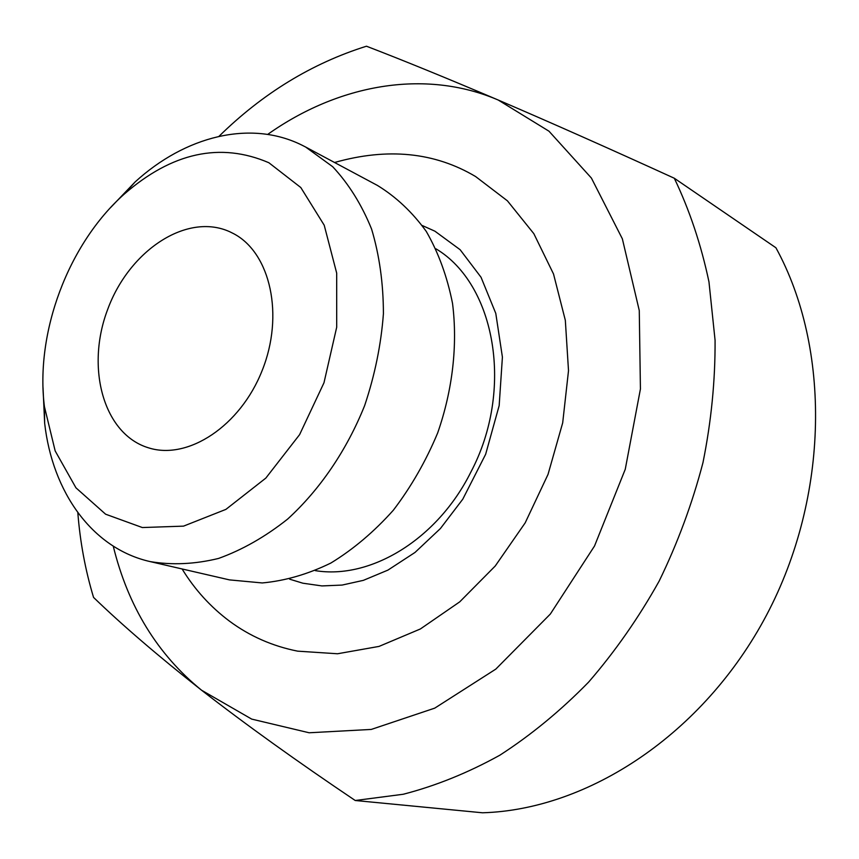 <?xml version="1.0" encoding="UTF-8"?>
<svg xmlns="http://www.w3.org/2000/svg" width="859" height="859" viewBox="0 0 859 859"><rect width="100%" height="100%" fill="white"/><g stroke="black" fill="none" stroke-linecap="round" stroke-linejoin="round"><path stroke-width="1.29" d="M267.707 134.401C337.834 84.697 424.314 68.344 498.177 100.009L548.987 131.202L591.4 178.06L622.356 238.823L639.268 310.518L640.427 388.998L625.255 469.282L594.525 546.002L550.329 614.056L495.804 669.118L434.772 708.127L371.271 729.431L309.133 732.77L251.687 719.101L201.564 690.217C158.12 655.965 122.118 625.03 93.556 597.413C85.331 570.183 80.091 541.932 77.825 512.651M218.97 136.345C262.704 93.406 311.86 63.362 366.449 46.214C402.882 60.205 446.787 78.137 498.177 100.009C550.458 122.418 609.171 148.5 674.304 178.243C689.53 210.036 701.084 244.579 708.965 281.849L715.075 340.25C715.3 380.666 711.263 421.468 702.963 462.668C692.268 503.578 677.665 543.049 659.154 581.103C638.624 617.825 615.108 651.509 588.587 682.143C560.723 710.64 531.141 734.993 499.852 755.201C468.005 772.821 435.803 785.845 403.268 794.253L355.229 800.502L482.5 812.786C588.082 809.715 703.5 734.262 766.507 615.173C829.504 496.137 830.921 348.035 775.913 247.757L674.304 178.243M113.259 546.163C128.002 606.325 157.433 654.343 201.564 690.217C245.996 724.728 297.214 761.482 355.229 800.502M182.097 568.959C194.725 589.564 210.519 606.959 229.482 621.154C249.722 636.132 272.443 646.129 297.633 651.154L337.544 653.763L379.034 646.408L420.373 628.971L459.737 601.848L495.246 565.995L525.182 522.863L548.031 474.393L562.688 422.853L568.508 370.68L565.329 320.31L553.518 273.989L533.836 233.669L507.422 200.834L475.639 176.567C434.633 152.172 387.602 147.49 334.548 162.501M289.644 579.17L302.873 583.207L321.91 585.924L342.15 585.065L363.346 580.362L387.914 570.118L415.026 552.434L440.431 528.51L462.786 499.176L485.646 454.271L499.165 405.62L502.408 357.108L495.783 313.385L481.04 277.264L460.134 249.711L434.912 231.189L422.284 225.53M233.831 233.777C270.478 253.137 284.393 315.307 262.135 370.583C240.305 426.032 188.067 460.327 148.768 447.904C103.52 434.471 85.342 367.759 107.74 309.251C129.344 250.441 186.908 212.141 229.825 231.78L233.831 233.777M268.867 162.738L300.811 187.541L324.219 225.23L336.685 273.108L336.696 327.225L323.983 382.77L299.598 434.643L265.828 478.098L225.917 509.376L183.525 526.138L142.336 527.544L105.603 514.197L75.936 487.805L55.169 450.921L44.41 406.565C35.133 332.39 68.258 244.074 124.029 194.295C172.068 152.419 220.355 141.907 268.867 162.738M110.596 207.567L135.121 181.947C185.093 136.248 250.098 119.573 301.692 145.021L305.6 147.007L332.691 166.71C348.722 183.847 361.682 204.635 371.593 229.085C379.431 255.263 383.372 283.47 383.415 313.718C381.106 344.545 374.846 375.168 364.635 405.609C346.725 450.277 319.902 489.662 287.615 519.104C265.324 536.778 242.302 549.889 218.53 558.447C194.832 564.223 172.025 565.265 150.1 561.582C92.289 548.525 52.399 492.196 44.647 423.154L43.025 387.731M150.1 561.582L229.482 579.889L262.242 582.95C285.081 580.856 307.952 574.22 330.844 563.053C353.285 549.352 374.116 531.742 393.325 510.235C411.15 486.849 425.924 461.09 437.65 432.99C452.682 389.889 457.772 344.867 452.532 303.41C447.228 276.662 438.477 252.664 426.268 231.415C412.352 212.173 396.074 196.851 377.434 185.437L305.6 147.007M436.007 248.842C495.482 284.318 514.391 390.083 470.711 472.375C437.199 539.516 370.454 579.739 315.307 570.634M44.41 406.565L44.647 423.154M124.029 194.295L135.121 181.947"/></g></svg>
